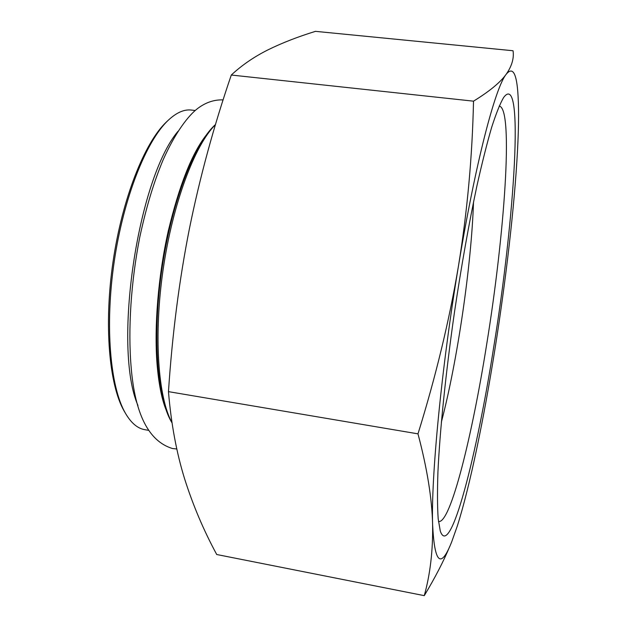 <?xml version="1.0" encoding="UTF-8"?>
<svg xmlns="http://www.w3.org/2000/svg" width="627" height="627" viewBox="0 0 627 627"><rect width="100%" height="100%" fill="white"/><g stroke="black" fill="none" stroke-linecap="round" stroke-linejoin="round"><path stroke-width="0.94" d="M215.006 124.961L215.523 124.499L215.006 124.961C194.229 143.889 171.633 202.388 161.931 268.967C152.181 335.531 157.095 398.051 171.586 422.136L172.08 422.959L171.586 422.136M172.049 422.794C158.035 397.683 153.505 335.453 163.145 269.398C172.738 203.344 194.856 144.853 215.484 124.624M167.84 120.643L166.351 122.03C144.594 142.564 122.234 198.665 113.025 261.82C103.776 324.966 109.153 385.111 124.122 411.022L125.157 412.77M148.497 430.326L144.672 429.652C137.462 428.413 131.012 422.88 125.329 413.068C110.211 386.922 104.795 326.001 114.161 261.984C123.503 197.967 146.13 141.138 168.091 120.408C176.344 112.633 184.103 109.184 191.368 110.062L195.232 110.501M177.997 131.302C137.329 179.361 112.719 347.773 137.94 405.465M473.495 202.16C471.496 264.837 457.373 361.489 441.353 422.12M438.469 521.468L438.775 521.546C450.68 522.965 472.162 435.945 486.685 344.333C504.469 235.172 513.662 109.294 499.468 106.151L499.155 106.143M493.755 346.888C476.739 455.617 450.194 560.217 440.272 531.006L438.179 518.717C437.364 506.922 437.285 491.372 437.928 472.053C439.864 430.577 445.797 372.367 454.544 311.721C461.464 265.503 468.91 223.62 476.881 186.054C482.045 162.981 486.975 143.411 491.654 127.352C496.114 113.518 500.103 103.573 503.614 97.514C524.681 69.025 514.469 220.077 493.755 346.888M168.467 391.64C171.116 423.57 176.485 452.592 184.573 478.699C192.889 505.009 203.603 530.277 216.723 554.511L424.267 595.65C430.208 574.324 432.998 550.647 432.614 524.619C434.527 563.642 440.899 569.347 451.753 541.72L457.365 525.834C469.968 486.137 483.832 419.024 494.891 349.505C505.973 279.854 514.524 206.354 517.494 150.739C518.858 125.392 518.921 105.32 517.683 90.531C516.115 72.246 512.275 66.838 506.161 74.307C495.306 87.537 475.446 162.761 458.509 265.738C441.424 368.073 430.984 477.868 432.614 524.619C432.027 498.692 427.152 468.432 417.982 433.853C435.906 376.122 449.418 320.083 458.509 265.738C467.319 211.307 472.319 156.452 473.518 101.166C489.436 91.37 500.322 82.419 506.161 74.307C511.859 66.117 514.156 58.264 513.051 50.748L315.459 31.35C297.864 36.766 282.017 42.942 267.925 49.886C254.1 56.798 241.889 65.177 231.292 75.036C213.815 126.051 199.856 177.261 189.425 228.667C179.236 280.057 172.253 334.379 168.467 391.64L417.982 433.853M449.708 546.548C443.485 561.447 435.005 577.82 424.267 595.65M473.518 101.166L231.292 75.036M124.122 411.022L125.329 413.068M166.351 122.03L168.091 120.408M165.912 409.447C161.672 398.772 158.725 383.724 157.071 364.311C154.077 326.722 158.169 276.037 168.255 231.112C179.236 185.521 191.823 153.615 206.017 135.393M176.806 448.971L172.519 448.532C148.717 441.353 134.915 414.141 131.121 366.897C127.924 329.026 130.98 282.032 139.743 237.296C146.883 204.457 154.14 181.54 163.02 160.097C175.411 132.125 188.805 115.007 197.92 108.291C205.836 102.381 214.238 99.575 223.126 99.897"/></g></svg>
